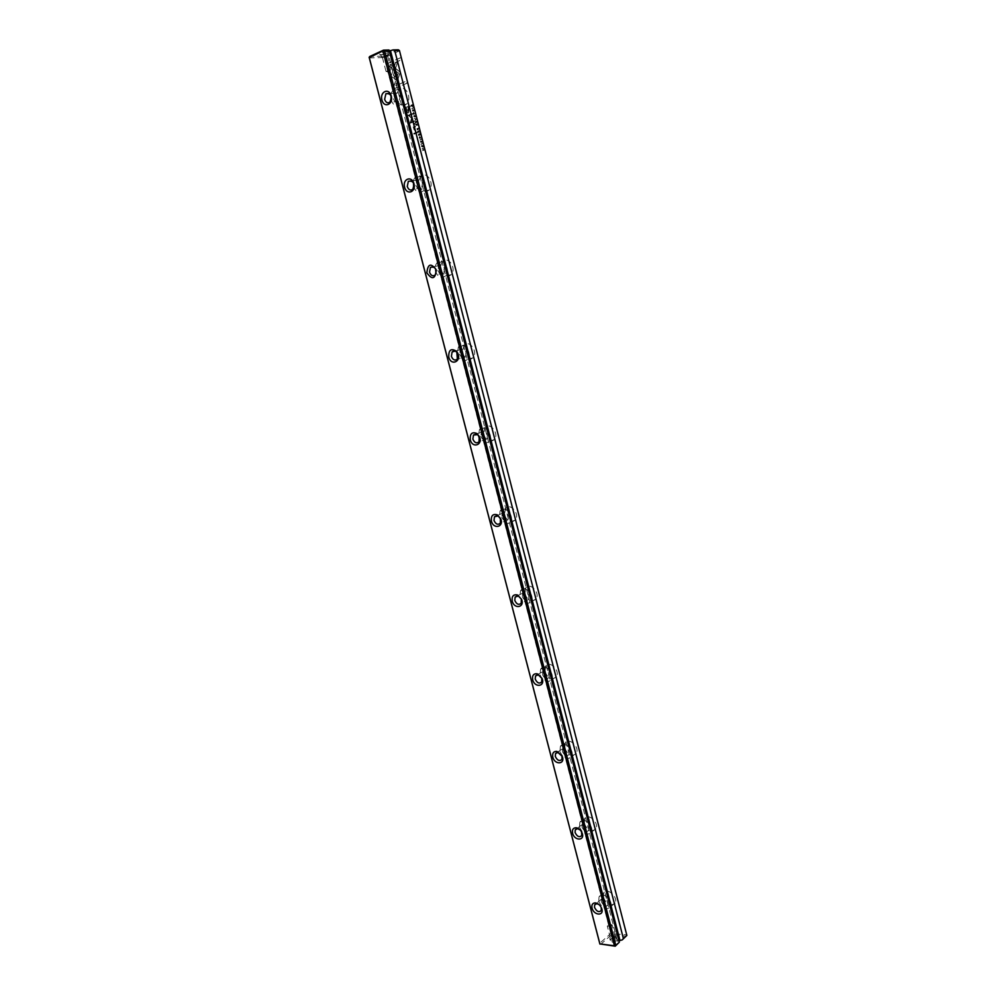 <?xml version="1.0" encoding="UTF-8"?>
<svg xmlns="http://www.w3.org/2000/svg" width="996" height="996" viewBox="0 0 996 996"><rect width="100%" height="100%" fill="white"/><g stroke="black" fill="none" stroke-linecap="round" stroke-linejoin="round"><path stroke-width="0.75" stroke-dasharray="4.98 3.74" d="M416.316 119.109L414.996 120.653L416.029 119.034L414.448 118.536L416.228 118.748M397.641 80.801L391.191 76.107L395.611 62.91L397.728 61.964L393.296 75.186L398.288 78.809L397.466 80.801L398.288 78.809M398.114 78.821L393.109 75.186L397.541 61.976L395.437 62.922L391.005 76.107L397.466 80.801M387.905 63.458L400.541 57.768L401.089 59.922L390.532 64.653L393.818 67.031L393.159 69.01L388.452 65.599L387.905 63.458L388.452 65.599M400.143 72.123L398.4 78.335L396.956 77.29L398.45 72.882L395.25 70.542L395.91 68.562L400.143 72.123M414.56 114.067L413.801 112.648L413.826 114.353L413.166 113.681L413.714 112.299L414.66 113.992L413.539 112.311L412.991 113.693L413.639 114.366L413.614 112.66L414.373 114.079M417.274 129.505L417.05 128.658L418.606 128.036L418.046 130.04L417.087 129.517L417.859 130.053L418.432 128.048L416.876 128.671L417.087 129.517M413.465 108.016L411.908 108.664L413.377 107.693M420.026 133.514L420.225 135.132L419.914 133.912L419.49 135.332L418.731 134.385L418.843 135.643L418.457 134.136L420.026 133.514L418.457 134.136M413.925 116.619L414.162 115.349L415.531 115.959L415.307 117.229L413.751 116.632L415.12 117.242L415.357 115.972L413.975 115.362L413.751 116.632M417.959 132.182L417.735 131.323L419.304 130.7L418.781 131.709L419.739 132.418L417.772 132.194L419.565 132.443L418.494 131.323L419.117 130.713L417.561 131.335L417.772 132.194M421.445 140.996L421.968 142.391L420.748 141.283L421.084 142.677L420.561 141.009L421.769 142.129L421.881 141.432L421.258 141.009L421.582 142.154L420.374 141.034L420.885 142.702L420.561 141.308L421.781 142.403L421.258 141.009M393.868 86.552L396.035 80.128L397.466 81.186L395.972 85.644L406.53 81.074L407.078 83.216L394.416 88.669L393.681 86.565L394.416 88.669M612.167 933.09L385.676 57.133L399.408 50.883L626.609 934.833L610.822 933.476L599.667 943.312M397.031 99.438C399.172 105.128 402.26 106.734 406.281 104.269C412.842 98.94 405.546 83.726 399.296 89.702C396.931 92.105 396.171 95.342 397.031 99.438M419.266 185.443C421.582 191.357 424.806 192.95 428.94 190.211C435.177 184.571 427.047 170.229 421.171 176.479C419.092 178.757 418.457 181.745 419.266 185.443M441.116 269.978C443.606 276.104 446.955 277.672 451.176 274.697C457.064 268.82 448.212 255.287 442.71 261.736C440.904 263.878 440.369 266.629 441.116 269.978M462.605 353.082C465.257 359.394 468.718 360.963 473 357.788C478.541 351.725 469.029 338.914 463.912 345.5L462.605 353.082M483.732 434.779C486.534 441.265 490.107 442.847 494.414 439.51C499.606 433.335 489.534 421.146 484.791 427.819L483.732 434.779M504.499 515.119C507.462 521.767 511.11 523.361 515.43 519.9C520.286 513.662 509.74 501.996 505.358 508.719L504.499 515.119M524.917 594.126C528.029 600.912 531.752 602.53 536.072 598.994C540.604 592.732 529.648 581.515 525.614 588.238L524.917 594.126M545.011 671.839C548.261 678.749 552.033 680.405 556.353 676.819C560.586 670.557 549.282 659.701 545.559 666.411L545.011 671.839M564.769 748.282C568.143 755.304 571.978 757.01 576.273 753.399C580.22 747.174 568.629 736.604 565.205 743.265L564.769 748.282M584.216 823.493C587.702 830.627 591.587 832.382 595.857 828.772C599.53 822.609 587.69 812.25 584.552 818.849L584.216 823.493M603.339 897.496C606.938 904.717 610.859 906.547 615.105 902.961C618.541 896.861 606.489 886.677 603.601 893.188L603.339 897.496M407.028 110.705L406.156 107.294L410.315 105.564L410.526 106.41L408.696 107.17L409.306 113.009L407.775 112.772L406.854 110.718L407.588 112.785L409.132 113.021L408.509 107.182L410.34 106.423L410.128 105.576L405.97 107.307L406.854 110.718M421.532 139.365L419.963 139.975L421.445 139.042M411.211 105.962L412.593 104.63L412.593 106.759L411.037 105.974L412.406 106.771L412.419 104.642L410.85 105.29L411.037 105.974M412.294 118.362L410.975 122.197L414.212 120.889L414.386 121.562L410.29 123.205L411.647 118.287L408.248 115.275L412.344 113.594L412.506 114.266L409.269 115.598L412.294 118.362L409.082 115.611L412.332 114.279L412.157 113.606L408.061 115.287L411.46 118.3L410.115 123.218L414.212 121.574L414.037 120.902L410.788 122.209L412.12 118.375M420.748 138.158L419.988 136.751L420.013 138.432L419.366 137.759L419.914 136.402L420.86 138.083L419.727 136.415L419.192 137.772L419.839 138.456L419.814 136.763L420.573 138.17M416.141 125.135L415.93 124.276L417.486 123.653L416.863 124.263L417.934 125.372L415.967 125.147L417.747 125.384L416.789 124.687L417.312 123.666L415.743 124.288L415.967 125.147M421.619 146.537L421.843 145.316L423.238 145.914L423.026 147.147L421.445 146.561L422.852 147.159L423.063 145.939L421.657 145.329L421.445 146.561M422.64 143.723L420.997 143.997L422.565 143.399M416.801 120.977L417.2 122.52L416.689 121.375L416.278 122.807L415.506 121.861L415.631 123.118L415.232 121.612L416.801 120.977L415.232 121.612M423.773 148.13L422.528 148.939L424.271 150.035L422.702 150.633L423.91 149.848L422.217 148.728L423.773 148.13L422.217 148.728M417.125 132.07L417.336 132.854L414.112 134.124L413.913 133.34L416.951 132.082L413.913 133.34M413.377 109.66L413.9 111.079L412.693 109.971L413.029 111.378L412.518 109.684L413.714 110.805L413.826 110.108L413.203 109.672L413.527 110.817L412.332 109.697L412.83 111.39L412.506 109.983L413.714 111.091L413.203 109.672M414.884 123.342L415.12 124.263L414.398 123.541M414.062 126.691L415.593 126.081L414.199 129.243L416.714 130.476L415.394 130.999L413.95 129.555L413.328 126.915L414.062 126.691L413.328 126.915M388.963 50.572L387.631 51.194L617.483 941.345L618.89 941.531L389 50.012M389.374 51.033L387.631 51.194M398.388 49.8L384.655 56.062L369.74 56.486M387.295 51.668C383.597 52.078 381.032 52.913 379.625 54.145C378.903 55.751 389.884 52.913 388.477 51.854L387.295 51.668M619.313 942.515L618.89 941.531M600.713 944.333L611.843 934.485L626.297 936.252M618.865 940.386L617.483 941.345M616.898 940.71C610.959 943.15 608.93 942.714 610.797 939.39L615.453 938.182C617.682 938.469 618.167 939.315 616.898 940.71M369.279 57.93L384.182 57.507L610.822 933.476M393.482 98.778C394.715 102.053 396.483 102.986 398.786 101.58C401.127 95.516 399.794 92.715 394.765 93.176L393.482 98.778M391.055 99.812C393.196 105.539 396.296 107.157 400.317 104.667C406.878 99.326 399.545 84.038 393.296 90.038C390.93 92.441 390.183 95.703 391.055 99.812M415.892 185.343C417.224 188.754 419.067 189.663 421.445 188.095C423.437 182.031 421.943 179.392 416.975 180.189L415.892 185.343M413.44 186.227C415.768 192.166 418.992 193.772 423.138 191.02C429.376 185.356 421.221 170.951 415.332 177.226C413.265 179.504 412.63 182.505 413.44 186.227M437.916 270.414C439.348 273.937 441.265 274.846 443.681 273.141C445.337 267.102 443.706 264.612 438.813 265.671L437.916 270.414M435.451 271.161C437.941 277.311 441.303 278.892 445.523 275.904C451.412 270.003 442.523 256.395 437.02 262.869C435.215 265.023 434.692 267.787 435.451 271.161M459.554 354.041C461.086 357.676 463.078 358.572 465.518 356.755C466.838 350.754 465.107 348.401 460.301 349.683L459.554 354.041M457.077 354.638C459.741 360.975 463.215 362.556 467.498 359.369C473.038 353.294 463.489 340.408 458.384 347.031L457.077 354.638M480.831 436.236C482.462 439.971 484.504 440.879 486.969 438.975C487.978 433.023 486.135 430.782 481.442 432.239L480.831 436.236M478.341 436.696C481.168 443.22 484.741 444.801 489.048 441.452C494.24 435.264 484.143 423.014 479.412 429.712L478.341 436.696M501.76 517.061C503.466 520.883 505.557 521.804 508.035 519.825C508.757 513.948 506.827 511.795 502.245 513.376L501.76 517.061M499.257 517.385C502.233 524.058 505.893 525.664 510.213 522.203C515.069 515.94 504.486 504.225 500.117 510.96L499.257 517.385M522.327 596.529C524.12 600.439 526.262 601.372 528.739 599.355C529.2 593.541 527.195 591.475 522.726 593.155L522.327 596.529M519.812 596.741C522.937 603.551 526.672 605.182 530.993 601.634C535.524 595.359 524.543 584.079 520.51 590.827L519.812 596.741M542.559 674.69C544.439 678.674 546.605 679.633 549.082 677.579C549.294 671.852 547.227 669.847 542.87 671.578L542.559 674.69M540.044 674.778C543.306 681.725 547.09 683.393 551.411 679.795C555.631 673.52 544.302 662.601 540.591 669.324L540.044 674.778M562.466 751.582C564.408 755.628 566.612 756.611 569.077 754.545C569.065 748.892 566.948 746.938 562.715 748.693L562.466 751.582M559.926 751.544C563.313 758.603 567.16 760.322 571.455 756.699C575.402 750.461 563.773 739.829 560.362 746.502L559.926 751.544M581.54 831.809L580.22 829.992M582.038 827.203C584.054 831.311 586.283 832.332 588.723 830.266C588.524 824.688 586.358 822.783 582.237 824.539L582.038 827.203M579.498 827.053C583.009 834.225 586.893 835.993 591.163 832.382C594.836 826.207 582.971 815.786 579.834 822.397L579.498 827.053M601.211 907.406L598.895 904.493M601.31 901.617C603.377 905.787 605.63 906.833 608.058 904.791C607.672 899.276 605.468 897.396 601.447 899.151L601.31 901.617M598.758 901.355C602.368 908.613 606.29 910.456 610.536 906.87C613.972 900.758 601.883 890.511 599.007 897.035L598.758 901.355M386.946 56.087L382.452 57.619L386.946 56.087M387.394 55.34L381.53 57.332L387.394 55.34M386.822 53.124L380.958 55.116L386.822 53.124M390.532 69.969L386.037 71.475L390.532 69.969M614.681 937.361L615.092 936.501C613.138 935.543 611.544 935.954 610.311 937.746L614.681 937.361M615.379 937.846C612.851 939.353 610.946 939.514 609.701 938.344C611.307 936.003 613.374 935.468 615.914 936.726L615.379 937.846M615.852 939.689C613.324 941.195 611.432 941.357 610.175 940.174L611.208 938.68L614.756 937.759L616.387 938.568L615.852 939.689M611.693 925.794L607.323 926.18C608.568 924.425 610.162 924.002 612.104 924.948L611.693 925.794M384.182 57.507L385.676 57.133M399.408 50.883L399.284 50.174M626.858 935.593L626.609 934.833M611.606 933.738L611.843 934.485M384.655 56.062L384.792 56.772M389.112 51.157L618.591 940.361M394.242 88.681L406.891 83.216L406.343 81.074L395.786 85.656L397.292 81.186L395.848 80.141L393.681 86.565M408.509 112.162L408.036 107.381L406.667 107.942L408.696 112.15L406.854 107.929L408.211 107.369L408.696 112.15M421.258 139.067L419.789 140L421.345 139.39M418.32 132.48L418.482 131.385L418.507 132.468M412.07 106.584L412.307 105.041L411.111 105.539L412.257 106.572L411.286 105.526L412.493 105.028L412.257 106.572M413.913 116.557L414.996 116.906L415.183 116.046L414.099 115.698L413.913 116.557L414.286 115.685L415.357 116.034L415.17 116.893L414.099 116.544M418.283 134.149L418.669 135.655L418.544 134.398L419.503 135.282L419.739 133.937L420.051 135.145L419.839 133.539M413.203 107.705L411.722 108.676L413.29 108.029M416.515 125.434L416.49 124.351L416.689 125.421M417.635 129.804L417.635 128.721L417.822 129.779M399.969 72.135L395.723 68.575L395.063 70.554L398.263 72.895L396.781 77.302L398.226 78.348L399.969 72.135M388.266 65.612L392.972 69.023L393.644 67.043L390.345 64.665L400.902 59.922L400.355 57.768L387.718 63.458M416.042 118.761L414.261 118.549L415.855 119.059L414.809 120.665L416.141 119.122M421.619 146.487L422.715 146.835L422.877 146.001L421.781 145.653L421.619 146.487L421.968 145.628L423.063 145.989L422.889 146.823L421.794 146.474M422.379 143.412L420.897 144.345L422.466 143.735M415.058 121.624L415.444 123.131L415.32 121.873L416.278 122.745L416.515 121.388L417.013 122.533L416.614 120.989M422.043 148.753L423.723 149.873L422.528 150.657L424.084 150.06L422.354 148.964L423.599 148.155M413.726 133.352L413.925 134.136L417.15 132.866L416.951 132.082M414.212 123.554L414.448 124.475L414.71 123.355M413.141 126.928L415.208 131.024L416.54 130.488L414.025 129.256L415.407 126.094L413.888 126.704M394.765 93.176L389.262 93.499M398.786 101.58L389.946 102.14M399.296 89.702L393.296 90.038M406.281 104.269L400.317 104.667M416.975 180.189L411.647 180.874M421.445 188.095L412.842 189.277M421.171 176.479L415.332 177.226M428.94 190.211L423.138 191.02M438.813 265.671L433.596 266.729M443.681 273.141L435.302 274.908M442.71 261.736L437.02 262.869M451.176 274.697L445.523 275.904M460.301 349.683L455.122 351.115M465.518 356.755L457.363 359.083M463.912 345.5L458.384 347.031M473 357.788L467.498 359.369M481.442 432.239L477.196 433.746M486.969 438.975L479.026 441.838M484.791 427.819L479.412 429.712M494.414 439.51L489.048 441.452M502.245 513.376L497.938 515.243M508.035 519.825L500.303 523.211M505.358 508.719L500.117 510.96M515.43 519.9L510.213 522.203M522.726 593.155L518.318 595.396M528.739 599.355L521.207 603.252M525.614 588.238L520.51 590.827M536.072 598.994L530.993 601.634M542.87 671.578L538.375 674.23M549.082 677.579L541.749 681.974M545.559 666.411L540.591 669.324M556.353 676.819L551.411 679.795M562.715 748.693L558.096 751.793M569.077 754.545L561.931 759.413M565.205 743.265L560.362 746.502M576.273 753.399L571.455 756.699M582.237 824.539L577.518 828.099M588.723 830.266L581.776 835.594M584.552 818.849L579.834 822.397M595.857 828.772L591.163 832.382M601.447 899.151L596.654 903.185M608.058 904.791L601.298 910.556M603.601 893.188L599.007 897.035M615.105 902.961L610.536 906.87M387.581 56.162L388.203 55.427M382.489 57.469L381.593 57.146M380.958 55.116L381.53 57.332M387.78 53.361L388.353 55.564M387.718 53.274L388.477 51.854M380.97 55.017L379.625 54.145M382.452 57.619L386.037 71.475M387.681 56.262L391.266 70.131M386.087 71.326L389.075 72.434L391.142 70.019M616.387 938.568L615.914 936.726M610.175 940.174L609.701 938.344M611.208 938.68L610.797 939.39M614.756 937.759L615.453 938.182M615.092 936.501L612.104 924.948M610.311 937.746L607.323 926.18"/><path stroke-width="1.49" d="M384.556 50.908L615.789 945.378L619.325 942.204L389.312 50.796L383.647 50.535L369.279 57.606L599.903 943.922L614.42 945.777L383.037 51.282M623.384 938.556L626.87 935.431L622.251 939.875L623.384 938.556L394.765 50.672L392.959 49.925L389.374 51.033M626.87 935.431L399.446 50.559L394.765 50.672M392.959 49.925L398.388 49.8L399.446 50.559M369.279 57.606L369.74 56.486L383.497 50.149L389 50.012L389.312 50.796M619.325 942.204L615.217 946.2L599.903 943.922M390.457 50.535L619.998 940.535L622.251 939.875M619.998 940.535L618.865 940.386M599.903 944.071L369.13 57.22M404.588 187.173C402.347 178.832 411.834 175.321 413.987 183.762C416.204 192.178 406.692 195.552 404.588 187.173M552.792 757.109C552.17 753.213 553.49 751.308 556.764 751.382L562.267 756.462C565.467 764.467 554.672 765.152 552.792 757.109M426.861 272.829C427.857 263.641 431.007 262.695 436.323 269.991C435.289 279.179 432.14 280.125 426.861 272.829M491.426 521.12C490.879 515.741 492.808 513.637 497.228 514.82L500.59 518.555C504.424 526.934 493.518 529.897 491.426 521.12M448.748 357.016C448.586 349.845 451.163 347.94 456.492 351.314L457.264 352.347C462.555 360.801 451.225 366.926 448.748 357.016M470.274 439.771C469.826 433.671 472.029 431.579 476.885 433.509L479.238 436.373C483.496 444.851 472.478 448.935 470.274 439.771M592.047 908.053C591.45 904.816 592.483 903.098 595.16 902.874C598.048 903.272 600.215 905.127 601.659 908.452C604.609 916.22 593.828 915.722 592.047 908.053M532.686 679.758C532.051 675.45 533.557 673.458 537.18 673.782L542.073 678.525C545.435 686.667 534.615 688.012 532.686 679.758M572.588 833.204C571.965 829.656 573.136 827.838 576.086 827.751C578.788 828.224 580.805 830.004 582.125 833.092C585.2 840.973 574.406 841.047 572.588 833.204M381.916 99.998C379.638 91.52 389.075 87.424 391.254 96.014C393.507 104.568 384.058 108.527 381.916 99.998M512.23 601.098C511.62 596.305 513.326 594.251 517.335 594.923L521.518 599.243C525.079 607.498 514.222 609.589 512.23 601.098M384.63 99.339C385.863 102.638 387.643 103.572 389.946 102.14C392.275 96.052 390.93 93.226 385.9 93.699L384.63 99.339M407.264 186.501C408.609 189.925 410.464 190.859 412.842 189.277C414.822 183.164 413.315 180.513 408.335 181.309L407.264 186.501M429.513 272.157C430.957 275.705 432.887 276.614 435.302 274.908C436.945 268.82 435.314 266.318 430.409 267.376L429.513 272.157M451.387 356.331C452.919 359.992 454.911 360.913 457.363 359.083L456.84 352.31C455.147 350.654 453.578 350.53 452.122 351.949L451.387 356.331M472.876 439.074C474.507 442.834 476.561 443.755 479.026 441.838L479.201 436.684L477.545 434.667L473.474 435.053L472.876 439.074M494.004 520.422C495.734 524.27 497.826 525.203 500.303 523.211L500.465 518.617L498.1 515.99L494.489 516.725L494.004 520.422M514.783 600.401C516.588 604.335 518.729 605.282 521.207 603.252L521.331 599.094L518.393 596.056L515.169 597.002L514.783 600.401M535.213 679.048C537.093 683.057 539.272 684.028 541.749 681.974L541.836 678.189L538.388 674.84L535.524 675.923L535.213 679.048M555.307 756.4C557.262 760.483 559.466 761.479 561.931 759.413L561.981 755.939L558.109 752.378L555.544 753.511L555.307 756.4M580.22 829.992L577.543 828.647L575.252 829.817L575.078 832.494C577.095 836.628 579.336 837.661 581.776 835.594L581.54 831.809M598.895 904.493L596.704 903.696L594.662 904.866L594.512 907.344C596.604 911.539 598.857 912.61 601.298 910.556L601.211 907.406M614.42 945.777L615.789 945.378M389.262 93.499L385.9 93.699M411.647 180.874L408.335 181.309M433.596 266.729L430.409 267.376M455.122 351.115L452.122 351.949M477.196 433.746L473.474 435.053M497.938 515.243L494.489 516.725M518.318 595.396L515.169 597.002M538.375 674.23L535.524 675.923M558.096 751.793L555.544 753.511M577.518 828.099L575.252 829.817M595.932 903.795L594.662 904.866M558.109 752.378L556.764 751.382M498.1 515.99L497.228 514.82M456.84 352.31L456.492 351.314M457.376 353.045L457.264 352.347M477.545 434.667L476.885 433.509M596.704 903.696L595.16 902.874M601.285 907.617L601.659 908.452M538.388 674.84L537.18 673.782M577.543 828.647L576.086 827.751M581.801 832.407L582.125 833.092M518.393 596.056L517.335 594.923"/></g></svg>
